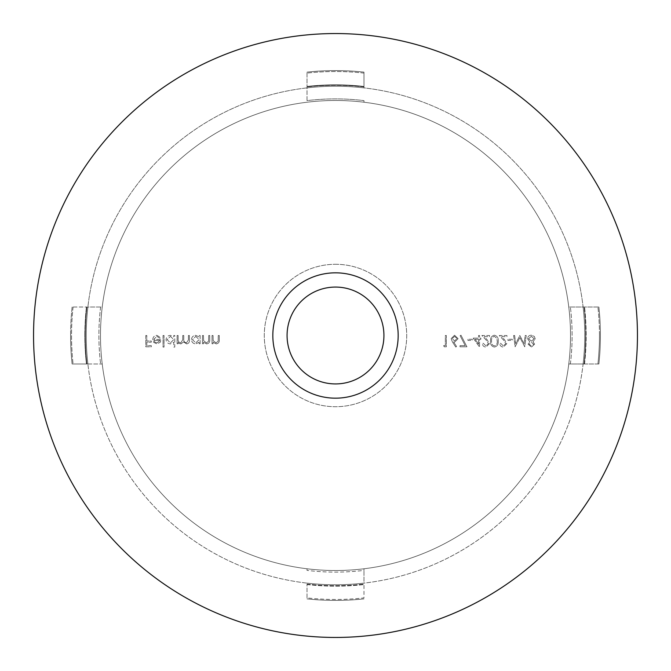 <?xml version="1.0" encoding="UTF-8"?>
<svg xmlns="http://www.w3.org/2000/svg" width="671" height="671" viewBox="0 0 671 671"><rect width="100%" height="100%" fill="white"/><g stroke="black" fill="none" stroke-linecap="round" stroke-linejoin="round"><path stroke-width="0.5" stroke-dasharray="3.35 2.52" d="M335.5 383.929A48.429 48.429 0 0 1 287.071 335.5A48.429 48.429 0 0 1 335.5 287.071A48.429 48.429 0 0 1 383.929 335.5A48.429 48.429 0 0 1 335.5 383.929M335.5 264.282A71.218 71.218 0 0 1 406.718 335.5A71.218 71.218 0 0 1 335.5 406.718A71.218 71.218 0 0 1 264.282 335.5A71.218 71.218 0 0 1 335.5 264.282A71.218 71.218 0 0 1 406.718 335.5A71.218 71.218 0 0 1 335.5 406.718A71.218 71.218 0 0 1 264.282 335.5A71.218 71.218 0 0 1 335.5 264.282M570.509 335.5A235.009 235.009 0 0 0 335.5 100.491A235.009 235.009 0 0 0 100.491 335.5A235.009 235.009 0 0 0 335.5 570.509A235.009 235.009 0 0 0 570.509 335.5A235.009 235.009 0 0 0 335.5 100.491A235.009 235.009 0 0 0 102.227 363.984L86.92 363.984L102.227 363.984A235.009 235.009 0 0 1 100.491 335.5A235.009 235.009 0 0 0 335.5 570.509A235.009 235.009 0 0 0 568.773 307.016L584.231 307.016L568.773 307.016A235.009 235.009 0 0 1 570.509 335.5A235.009 235.009 0 0 0 568.773 307.016A235.009 235.009 0 0 1 568.773 363.984L583.116 363.984L568.773 363.984A235.009 235.009 0 0 0 570.509 335.5M86.249 335.5A249.251 249.251 0 0 0 335.5 584.751A249.251 249.251 0 0 0 583.116 307.016L598.884 307.016L583.116 307.016A249.251 249.251 0 0 1 584.751 335.5A249.251 249.251 0 0 0 335.5 86.249A249.251 249.251 0 0 0 86.249 335.5A249.251 249.251 0 0 0 335.5 584.751A249.251 249.251 0 0 0 584.751 335.5A249.251 249.251 0 0 0 335.5 86.249A249.251 249.251 0 0 0 87.884 363.984L86.45 363.984L87.884 363.984A249.251 249.251 0 0 1 86.249 335.5A249.251 249.251 0 0 0 87.884 363.984A249.251 249.251 0 0 1 87.884 307.016L102.227 307.016A235.009 235.009 0 0 0 100.491 335.5A235.009 235.009 0 0 1 102.227 307.016L87.884 307.016A249.251 249.251 0 0 0 86.249 335.5M33.55 335.5A301.95 301.95 0 0 0 335.5 637.45A301.95 301.95 0 0 0 637.45 335.5A301.95 301.95 0 0 0 335.5 33.55A301.95 301.95 0 0 0 33.55 335.5M86.45 307.016A250.677 250.677 0 0 0 84.823 335.5A250.677 250.677 0 0 1 86.45 307.016L86.45 307.016A250.677 250.677 0 0 0 86.45 363.984A250.677 250.677 0 0 1 84.823 335.5A250.677 250.677 0 0 0 86.45 363.984M72.116 307.016A264.919 264.919 0 0 0 70.581 335.5A264.919 264.919 0 0 1 72.116 307.016L86.92 307.016L72.116 307.016A264.919 264.919 0 0 0 72.116 363.984L86.92 363.984L72.116 363.984A264.919 264.919 0 0 1 70.581 335.5A264.919 264.919 0 0 0 72.116 363.984M584.231 363.984L584.55 363.984A250.677 250.677 0 0 0 584.55 307.016L584.55 307.016A250.677 250.677 0 0 1 584.55 363.984L584.231 363.984A250.358 250.358 0 0 0 584.231 307.016A250.358 250.358 0 0 1 584.231 363.984M514.632 335.5L513.617 335.5L515.11 346.806L519.916 337.53L524.722 346.806L526.223 335.5L525.2 335.5L524.118 343.636L519.815 335.5L515.714 343.653L514.632 335.5L513.617 335.5L515.11 346.806L519.916 337.53L524.722 346.806L526.223 335.5L525.2 335.5L524.118 343.636L519.815 335.5L515.714 343.653L514.632 335.5M503.334 345.934L500.717 343.326L499.702 343.326C499.887 345.624 501.111 346.882 503.384 347.092L506.798 343.737L504.517 339.677L501.682 336.657L506.949 336.657L506.949 335.5L499.266 335.5L503.653 340.18L505.783 343.644L503.334 345.934L500.717 343.326L499.702 343.326C499.887 345.624 501.111 346.882 503.384 347.092L506.798 343.737L504.517 339.677L501.682 336.657L506.949 336.657L506.949 335.5L499.266 335.5L503.653 340.18L505.783 343.644L503.334 345.934M485.938 345.934L483.321 343.326L482.306 343.326C482.491 345.624 483.724 346.882 485.997 347.092L489.411 343.737L487.121 339.677L484.294 336.657L489.553 336.657L489.553 335.5L481.87 335.5L486.257 340.18L488.396 343.644L485.938 345.934L483.321 343.326L482.306 343.326C482.491 345.624 483.724 346.882 485.997 347.092L489.411 343.737L487.121 339.677L484.294 336.657L489.553 336.657L489.553 335.5L481.87 335.5L486.257 340.18L488.396 343.644L485.938 345.934M467.955 339.266L467.955 340.432L472.309 340.432L472.309 339.266L467.955 339.266L467.955 340.432L472.309 340.432L472.309 339.266L467.955 339.266M452.405 341.933L455.785 347.092L456.565 346.479L453.579 341.916L454.745 342.025L458.1 338.67L454.569 335.206L451.147 338.654L452.405 341.933L455.785 347.092L456.565 346.479L453.579 341.916L454.745 342.025L458.1 338.67L454.569 335.206L451.147 338.654L452.405 341.933M212.028 335.5L212.028 343.762L213.042 343.762L213.042 342.269L216.188 343.904C218.461 343.544 219.492 342.143 219.274 339.719L219.274 335.5L218.26 335.5L218.142 341.262L216.012 342.889L213.202 340.7L213.042 335.5L212.028 335.5L212.028 343.762L213.042 343.762L213.042 342.269L216.188 343.904C218.461 343.544 219.492 342.143 219.274 339.719L219.274 335.5L218.26 335.5L218.142 341.262L216.012 342.889L213.202 340.7L213.042 335.5L212.028 335.5M199.128 343.762L200.143 343.762L200.143 335.5L199.128 335.5L199.128 336.926L195.756 335.357C193.131 335.592 191.688 337.027 191.445 339.652C191.721 342.26 193.164 343.678 195.789 343.904L199.128 342.235L199.128 343.762L200.143 343.762L200.143 335.5L199.128 335.5L199.128 336.926L195.756 335.357C193.131 335.592 191.688 337.027 191.445 339.652C191.721 342.26 193.164 343.678 195.789 343.904L199.128 342.235L199.128 343.762M173.764 347.092L174.779 347.092L174.779 335.5L173.764 335.5L173.764 336.926L170.392 335.357C167.767 335.592 166.324 337.027 166.081 339.652C166.349 342.26 167.8 343.678 170.426 343.904L173.764 342.16L173.764 347.092L174.779 347.092L174.779 335.5L173.764 335.5L173.764 336.926L170.392 335.357C167.767 335.592 166.324 337.027 166.081 339.652C166.349 342.26 167.8 343.678 170.426 343.904L173.764 342.16L173.764 347.092M156.779 336.372L159.815 338.109L160.721 337.639L156.905 335.357C154.33 335.575 152.938 336.993 152.745 339.61L153.701 342.369L156.93 343.904L160.252 342.277L161.157 339.417L153.76 339.417L156.779 336.372L159.815 338.109L160.721 337.639L156.905 335.357C154.33 335.575 152.938 336.993 152.745 339.61L153.701 342.369L156.93 343.904L160.252 342.277L161.157 339.417L153.76 339.417L156.779 336.372M145.792 335.5L145.792 346.806L151.302 346.806L151.302 345.649L146.806 345.649L146.806 342.168L151.302 342.168L151.302 341.011L146.806 341.011L146.806 335.5L145.792 335.5L145.792 346.806L151.302 346.806L151.302 345.649L146.806 345.649L146.806 342.168L151.302 342.168L151.302 341.011L146.806 341.011L146.806 335.5L145.792 335.5M163.036 335.5L163.036 347.092L164.051 347.092L164.051 335.5L163.036 335.5L163.036 347.092L164.051 347.092L164.051 335.5L163.036 335.5M177.102 335.5L177.102 343.762L178.117 343.762L178.117 342.327L179.258 343.485L180.96 343.904L183.594 341.908L186.622 343.904C188.702 343.535 189.633 342.218 189.415 339.979L189.415 335.5L188.4 335.5L188.4 339.979L186.446 342.889C184.374 342.403 183.477 341.011 183.762 338.712L183.762 335.5L182.747 335.5L182.747 339.702L180.784 342.889C178.788 342.453 177.899 341.145 178.117 338.972L178.117 335.5L177.102 335.5L177.102 343.762L178.117 343.762L178.117 342.327L179.258 343.485L180.96 343.904L183.594 341.908L186.622 343.904C188.702 343.535 189.633 342.218 189.415 339.979L189.415 335.5L188.4 335.5L188.4 339.979L186.446 342.889C184.374 342.403 183.477 341.011 183.762 338.712L183.762 335.5L182.747 335.5L182.747 339.702L180.784 342.889C178.788 342.453 177.899 341.145 178.117 338.972L178.117 335.5L177.102 335.5M202.466 335.5L202.466 343.762L203.481 343.762L203.481 342.269L206.618 343.904C208.891 343.544 209.922 342.143 209.713 339.719L209.713 335.5L208.698 335.5L208.572 341.262L206.442 342.889L203.632 340.7L203.481 335.5L202.466 335.5L202.466 343.762L203.481 343.762L203.481 342.269L206.618 343.904C208.891 343.544 209.922 342.143 209.713 339.719L209.713 335.5L208.698 335.5L208.572 341.262L206.442 342.889L203.632 340.7L203.481 335.5L202.466 335.5M443.606 345.649L444.269 346.806L446.358 346.806L446.358 335.5L445.343 335.5L445.343 345.649L443.606 345.649L444.269 346.806L446.358 346.806L446.358 335.5L445.343 335.5L445.343 345.649L443.606 345.649M459.987 345.649L459.987 346.806L466.941 346.806L461.002 335.206L460.121 335.693L465.229 345.649L459.987 345.649L459.987 346.806L466.941 346.806L461.002 335.206L460.121 335.693L465.229 345.649L459.987 345.649M473.172 338.109L479.555 347.092L479.555 339.266L480.855 339.266L480.855 338.109L479.555 338.109L479.555 335.5L478.54 335.5L478.54 338.109L473.172 338.109L479.555 347.092L479.555 339.266L480.855 339.266L480.855 338.109L479.555 338.109L479.555 335.5L478.54 335.5L478.54 338.109L473.172 338.109M494.351 335.206C491.499 335.961 490.241 337.941 490.568 341.145C490.233 344.357 491.491 346.337 494.351 347.092C497.228 346.353 498.528 344.374 498.251 341.145C498.536 337.924 497.228 335.945 494.351 335.206C491.499 335.961 490.241 337.941 490.568 341.145C490.233 344.357 491.491 346.337 494.351 347.092C497.228 346.353 498.528 344.374 498.251 341.145C498.536 337.924 497.228 335.945 494.351 335.206M507.964 339.266L507.964 340.432L512.308 340.432L512.308 339.266L507.964 339.266L507.964 340.432L512.308 340.432L512.308 339.266L507.964 339.266M534.628 344.164L533.026 341.799L535.206 338.796L534.351 336.448L531.357 335.206C529.067 335.282 527.792 336.448 527.532 338.704L529.755 341.799L528.111 344.198L531.424 347.092L534.628 344.164L533.026 341.799L535.206 338.796L534.351 336.448L531.357 335.206C529.067 335.282 527.792 336.448 527.532 338.704L529.755 341.799L528.111 344.198L531.424 347.092L534.628 344.164M307.016 100.616L307.016 86.769L307.016 100.616A236.611 236.611 0 0 1 363.984 100.616L363.984 102.227A235.009 235.009 0 0 0 307.016 102.227A235.009 235.009 0 0 1 363.984 102.227L363.984 100.616A236.611 236.611 0 0 0 307.016 100.616M307.016 583.116A249.251 249.251 0 0 0 363.984 583.116L363.984 570.384L363.984 583.116A249.251 249.251 0 0 1 307.016 583.116L307.016 584.55A250.677 250.677 0 0 0 363.984 584.55A250.677 250.677 0 0 1 307.016 584.55L307.016 583.116A249.251 249.251 0 0 0 363.984 583.116A249.251 249.251 0 0 1 307.016 583.116M307.016 597.92L307.016 584.08L307.016 597.92A263.955 263.955 0 0 0 363.984 597.92L363.984 584.08L363.984 597.92A263.955 263.955 0 0 1 307.016 597.92M307.016 598.884A264.919 264.919 0 0 0 363.984 598.884A264.919 264.919 0 0 1 307.016 598.884A264.919 264.919 0 0 0 363.984 598.884M583.116 363.984L598.884 363.984A264.919 264.919 0 0 0 598.884 307.016A264.919 264.919 0 0 1 598.884 363.984L583.116 363.984A249.251 249.251 0 0 0 584.751 335.5A249.251 249.251 0 0 1 583.116 363.984A249.251 249.251 0 0 0 584.751 335.5A249.251 249.251 0 0 1 583.116 363.984M86.92 307.016L87.884 307.016L86.92 307.016A250.208 250.208 0 0 0 86.92 363.984A250.208 250.208 0 0 1 86.92 307.016M307.016 87.884L307.016 72.116L307.016 87.884A249.251 249.251 0 0 1 363.984 87.884L363.984 72.116A264.919 264.919 0 0 0 307.016 72.116A264.919 264.919 0 0 1 363.984 72.116L363.984 87.884A249.251 249.251 0 0 0 307.016 87.884M307.016 86.769L307.016 86.769A250.358 250.358 0 0 1 363.984 86.769L363.984 86.45A250.677 250.677 0 0 0 307.016 86.45A250.677 250.677 0 0 1 363.984 86.45L363.984 86.769A250.358 250.358 0 0 0 307.016 86.769M363.984 570.384L363.984 568.773L363.984 570.384A236.611 236.611 0 0 1 307.016 570.384L307.016 568.773A235.009 235.009 0 0 0 363.984 568.773A235.009 235.009 0 0 1 307.016 568.773L307.016 570.384A236.611 236.611 0 0 0 363.984 570.384M153.869 340.432L160.143 340.432L156.98 342.889L154.85 342.118L153.869 340.432L160.143 340.432L156.98 342.889L154.85 342.118L153.869 340.432M170.426 336.372L173.764 339.61L170.434 342.889L167.096 339.643L170.426 336.372L173.764 339.61L170.434 342.889L167.096 339.643L170.426 336.372M195.789 336.372L199.128 339.61L195.798 342.889L192.46 339.643L195.789 336.372L199.128 339.61L195.798 342.889L192.46 339.643L195.789 336.372M454.619 336.372L457.085 338.612L454.535 340.86L452.162 338.612L454.619 336.372L457.085 338.612L454.535 340.86L452.162 338.612L454.619 336.372M475.169 339.266L478.54 339.266L478.54 344.181L475.169 339.266L478.54 339.266L478.54 344.181L475.169 339.266M497.236 341.153C497.496 343.644 496.54 345.238 494.384 345.934C492.204 345.255 491.273 343.661 491.583 341.153C491.264 338.645 492.204 337.052 494.384 336.372L496.808 338.31L497.236 341.153C497.496 343.644 496.54 345.238 494.384 345.934C492.204 345.255 491.273 343.661 491.583 341.153C491.264 338.645 492.204 337.052 494.384 336.372L496.808 338.31L497.236 341.153M531.365 336.372L534.191 338.771L531.432 341.153L528.538 338.662L531.365 336.372L534.191 338.771L531.432 341.153L528.538 338.662L531.365 336.372M531.407 342.311L533.613 344.198L531.365 345.934L529.125 344.181L531.407 342.311L533.613 344.198L531.365 345.934L529.125 344.181L531.407 342.311M363.984 102.227A235.009 235.009 0 0 0 307.016 102.227A235.009 235.009 0 0 1 363.984 102.227M102.227 307.016A235.009 235.009 0 0 0 100.491 335.5A235.009 235.009 0 0 1 102.227 307.016M85.142 335.5A250.358 250.358 0 0 0 86.769 363.984A250.358 250.358 0 0 1 86.769 307.016A250.358 250.358 0 0 0 85.142 335.5M73.08 307.016A263.955 263.955 0 0 0 73.08 363.984A263.955 263.955 0 0 1 73.08 307.016M585.708 335.5A250.208 250.208 0 0 0 584.08 307.016A250.208 250.208 0 0 1 584.08 363.984A250.208 250.208 0 0 0 585.708 335.5M599.455 335.5A263.955 263.955 0 0 0 597.92 307.016A263.955 263.955 0 0 1 597.92 363.984A263.955 263.955 0 0 0 599.455 335.5M100.616 307.016A236.611 236.611 0 0 0 100.616 363.984A236.611 236.611 0 0 1 100.616 307.016M570.384 363.984A236.611 236.611 0 0 0 570.384 307.016A236.611 236.611 0 0 1 570.384 363.984M307.016 584.08A250.208 250.208 0 0 0 363.984 584.08A250.208 250.208 0 0 1 307.016 584.08M307.016 584.231A250.358 250.358 0 0 0 363.984 584.231A250.358 250.358 0 0 1 307.016 584.231M307.016 584.55A250.677 250.677 0 0 0 363.984 584.55M598.884 363.984A264.919 264.919 0 0 0 598.884 307.016M584.55 363.984A250.677 250.677 0 0 0 584.55 307.016M363.984 86.92A250.208 250.208 0 0 0 307.016 86.92A250.208 250.208 0 0 1 363.984 86.92M363.984 73.08A263.955 263.955 0 0 0 307.016 73.08A263.955 263.955 0 0 1 363.984 73.08M363.984 72.116A264.919 264.919 0 0 0 307.016 72.116M363.984 86.45A250.677 250.677 0 0 0 307.016 86.45"/><path stroke-width="1.01" d="M335.5 398.171A62.671 62.671 0 0 1 272.829 335.5A62.671 62.671 0 0 1 335.5 272.829A62.671 62.671 0 0 1 398.171 335.5A62.671 62.671 0 0 1 335.5 398.171M335.5 287.071A48.429 48.429 0 0 0 287.071 335.5A48.429 48.429 0 0 0 335.5 383.929A48.429 48.429 0 0 0 383.929 335.5A48.429 48.429 0 0 0 335.5 287.071M33.55 335.5A301.95 301.95 0 0 0 335.5 637.45A301.95 301.95 0 0 0 637.45 335.5A301.95 301.95 0 0 0 335.5 33.55A301.95 301.95 0 0 0 33.55 335.5"/></g></svg>
